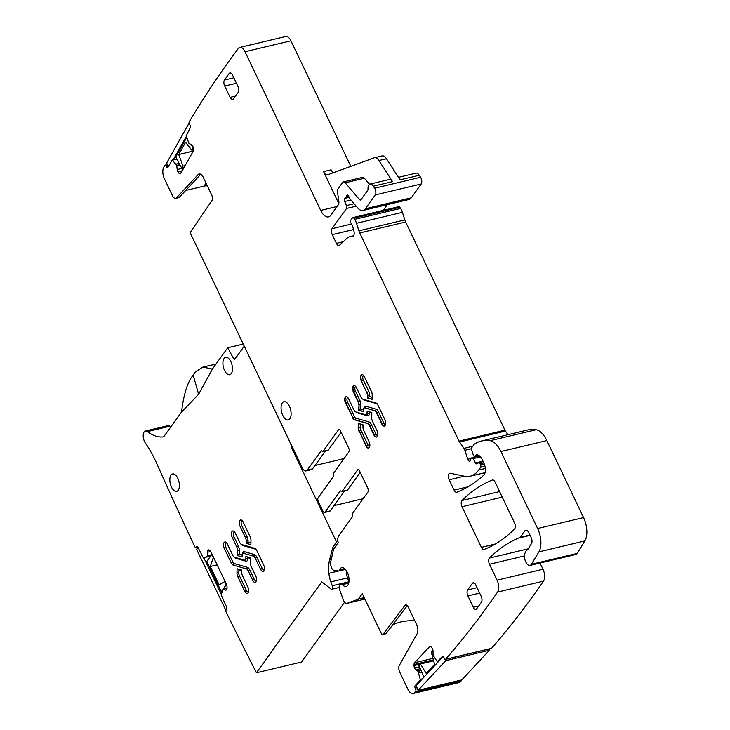 <?xml version="1.0" encoding="UTF-8"?>
<svg xmlns="http://www.w3.org/2000/svg" width="730" height="730" viewBox="0 0 730 730"><rect width="100%" height="100%" fill="white"/><g stroke="black" fill="none" stroke-linecap="round" stroke-linejoin="round"><path stroke-width="1.09" d="M358.576 469.755L357.545 470.001A2.674 1.332 -103.4 0 1 358.01 469.664A2.674 1.332 -103.4 0 1 359.571 470.95L367.874 488.352A2.674 1.332 76.6 0 1 368.011 491.938L352.645 513.309A1.788 0.885 -103.4 0 0 352.508 515.07A1.788 0.885 76.6 0 1 352.38 516.822L338.684 535.884A6.689 3.331 76.6 0 0 338.255 542.764L333.555 549.298L330.553 562.502A3.568 1.779 -103.4 0 0 330.873 565.85L331.621 567.885A3.568 1.779 -103.4 0 0 333.555 570.167L338.355 571.015A2.674 1.332 -103.4 0 0 338.638 571.015A2.674 1.332 -103.4 0 0 339.304 570.285A9.636 4.8 -103.4 0 1 341.676 567.675A9.636 4.8 -103.4 0 1 348.575 575.943A9.636 4.8 -103.4 0 1 346.148 586.427A9.636 4.8 -103.4 0 1 342.343 584.648A2.674 1.332 -103.4 0 0 341.284 584.146A2.674 1.332 -103.4 0 0 341.01 584.283L339.888 585.159A3.568 1.779 -103.4 0 0 339.587 589.648L343.365 599.969A5.356 2.664 -103.4 0 0 346.841 603.381A5.356 2.664 -103.4 0 0 346.987 603.336L358.056 599.303L364.288 597.815M338.811 203.57L323.572 171.623A6.689 3.331 -103.4 0 0 327.487 174.844A6.689 3.331 -103.4 0 0 327.67 174.789L374.298 157.789A8.924 4.444 -103.4 0 1 374.545 157.716A8.924 4.444 -103.4 0 1 378.943 160.536L392.548 181.624A6.689 3.331 -103.4 0 0 389.245 179.507L370.046 184.079A6.689 3.331 -103.4 0 0 368.02 189.107A1.788 0.885 -103.4 0 1 367.792 190.22L360.985 199.682A2.674 1.332 -103.4 0 1 360.529 200.02A2.674 1.332 -103.4 0 1 359.443 199.5L345.171 182.792A4.462 2.217 -103.4 0 0 343.374 181.916A4.462 2.217 -103.4 0 0 342.598 182.482L338.054 188.805A4.462 2.217 -103.4 0 0 337.543 192.319L338.839 201.261A4.462 2.217 -103.4 0 1 338.328 204.774L330.836 215.204A13.386 6.661 -103.4 0 1 328.527 216.874A13.386 6.661 -103.4 0 1 320.698 210.422L245.006 51.739A8.924 4.444 -103.4 0 0 239.796 47.441A8.924 4.444 -103.4 0 0 238.299 48.49A1771.372 881.557 -103.4 0 0 189.262 121.737A1.788 0.885 -103.4 0 0 189.471 124.173L190.055 125.241A1.788 0.885 -103.4 0 1 190.265 127.677L186.186 135.899L189.043 143.6L191.278 144.44A3.121 1.551 -103.4 0 1 192.528 145.69L192.665 145.945A3.121 1.551 -103.4 0 1 193.331 148.226L193.432 149.385A3.121 1.551 -103.4 0 1 193.131 151.365L180.958 173.01A3.121 1.551 -103.4 0 1 180.328 173.548A3.121 1.551 -103.4 0 1 179.863 173.521L179.233 173.32A3.121 1.551 -103.4 0 1 177.983 172.061L177.846 171.815A3.121 1.551 -103.4 0 1 177.18 169.533L176.76 165.454L172.216 159.961L167.964 167.362A1.788 0.885 -103.4 0 1 167.599 167.672A1.788 0.885 -103.4 0 1 166.623 166.942L166.048 165.865A1.788 0.885 -103.4 0 0 165.062 165.135A1.788 0.885 -103.4 0 0 164.706 165.436A1771.372 881.557 -103.4 0 0 163.657 167.416A8.924 4.444 -103.4 0 0 164.451 178.832L172.526 195.777A5.356 2.664 -103.4 0 0 175.656 198.35A5.356 2.664 -103.4 0 0 176.414 197.894L198.14 174.57A7.136 3.55 -103.4 0 1 199.144 173.959A7.136 3.55 -103.4 0 1 203.314 177.399L211.618 194.8A4.462 2.217 -103.4 0 1 211.873 200.732L190.995 231.255A2.674 1.332 -103.4 0 0 191.15 234.823L302.22 467.684A6.689 3.331 -103.4 0 0 306.135 470.905A6.689 3.331 -103.4 0 0 307.284 470.065L320.99 451.012A1.788 0.885 -103.4 0 1 321.291 450.784A1.788 0.885 -103.4 0 1 322.021 451.14A1.788 0.885 76.6 0 0 322.751 451.505L328.016 450.246A1.788 0.885 76.6 0 0 328.327 450.027L341.111 432.242M369.754 446.395A3.029 1.506 -103.4 0 1 367.966 444.935L360.967 430.262A2.947 1.469 -103.4 0 1 360.419 427.78L360.1 423.929M367.391 397.959L372.118 399.319L372.209 395.049A4.28 2.135 76.6 0 0 371.424 391.453L364.425 376.771A4.371 2.172 76.6 0 0 361.87 374.663A4.371 2.172 76.6 0 0 361.332 381.069L366.697 392.32A4.015 1.998 76.6 0 1 367.436 395.696L367.391 397.959L369.645 396.554L372.163 397.284M368.915 411.674L369.28 413.49A3.75 1.861 -103.4 0 1 367.61 415.808L357.399 412.87A5.356 2.664 -103.4 0 1 356.158 412.039M363.312 411.382L358.95 410.132L359.069 404.831L358.576 410.214L360.83 408.818L360.912 405.031A5.356 2.664 -103.4 0 0 359.936 400.533L355.41 391.052A1.341 0.456 -25.5 0 1 353.804 391.974L358.33 401.454A1.341 0.456 154.5 0 0 359.936 400.533M323.572 171.623L331.101 169.825A6.689 3.331 -103.4 0 0 333.391 172.709M369.553 184.288L364.37 178.22A4.462 2.217 -103.4 0 0 362.573 177.344L343.374 181.916M348.703 196.315L346.257 196.89A4.462 2.217 -103.4 0 0 346.704 195.859A2.226 1.113 -103.4 0 1 347.316 195.056A2.226 1.113 -103.4 0 1 348.621 196.133L349.697 198.405A2.226 1.113 -103.4 0 0 350.108 199.044L357.609 207.831A13.386 6.661 -103.4 0 0 363.002 210.441L408.937 199.5A13.386 6.661 -103.4 0 0 411.245 197.83L421.21 183.978A4.462 2.217 -103.4 0 0 420.571 177.262L419.276 175.264L400.077 179.835L386.471 158.739A8.924 4.444 -103.4 0 0 382.082 155.919L374.545 157.716M392.704 624.871A50.863 40.515 -144.3 0 1 414.832 620.847M386.197 633.476L383.186 634.188A2.674 1.332 76.6 0 1 382.739 634.507L385.75 633.786A2.674 1.332 -103.4 0 0 386.197 633.476L407.267 605.599M360.237 472.337L347.453 490.113A1.788 0.885 -103.4 0 1 347.142 490.341L341.877 491.591A1.788 0.885 -103.4 0 0 342.178 491.372L347.453 490.113M344.596 490.943L330.261 510.881L324.996 512.131A2.674 1.332 76.6 0 1 324.531 512.469A2.674 1.332 76.6 0 1 322.97 511.173L318.28 501.346A2.674 1.332 -103.4 0 1 318.143 497.76L333.254 476.736A1.788 0.885 -103.4 0 0 333.391 474.974A1.788 0.885 76.6 0 1 333.519 473.213L348.885 451.843A2.674 1.332 76.6 0 0 348.748 448.257L340.454 430.855A2.674 1.332 -103.4 0 0 338.884 429.568A2.674 1.332 -103.4 0 0 338.419 429.906L323.062 451.277A1.788 0.885 76.6 0 1 322.751 451.505M324.531 512.469L329.805 511.21A2.674 1.332 -103.4 0 0 330.261 510.881M365.374 495.606L362.381 498.891L334.03 505.644M362.381 498.891L362.637 499.411M419.276 175.264A6.689 3.331 -103.4 0 0 415.981 173.147L398.452 177.317M185.657 190.484L203.98 186.123A11.598 9.244 -144.3 0 1 207.366 185.894M200.768 174.269L179.425 197.182A5.356 2.664 76.6 0 1 178.668 197.638L175.656 198.35M358.987 431.275A4.28 2.135 -103.4 0 1 358.202 427.671L358.293 423.409L363.02 424.769L362.965 427.032A4.015 1.998 -103.4 0 0 363.704 430.408L369.07 441.659A4.371 2.172 -103.4 0 1 368.541 448.056A4.371 2.172 -103.4 0 1 365.986 445.948L359.361 431.184A1.341 0.456 -25.5 0 0 360.967 430.262M475.759 584.931A4.462 2.217 -103.4 0 0 473.149 582.777A4.462 2.217 -103.4 0 0 472.374 583.334L467.656 589.904A4.462 2.217 -103.4 0 0 467.884 595.881L473.295 607.232A4.462 2.217 -103.4 0 0 475.905 609.377A4.462 2.217 -103.4 0 0 476.672 608.82L481.398 602.25A4.462 2.217 -103.4 0 0 481.17 596.273L475.759 584.931M462.026 506.72L481.389 547.327A4.462 2.217 -103.4 0 0 483.999 549.48A4.462 2.217 -103.4 0 0 484.154 549.425A312.33 155.435 -103.4 0 0 514.54 529.004A4.462 2.217 -103.4 0 0 514.495 522.808L495.086 482.119A4.462 2.217 -103.4 0 0 492.476 479.966A4.462 2.217 -103.4 0 0 492.321 480.021A312.33 155.435 -103.4 0 0 461.98 500.524A4.462 2.217 -103.4 0 0 462.026 506.72L502.249 497.139M224.457 80.035A4.462 2.217 -103.4 0 0 224.685 86.012L230.096 97.355A4.462 2.217 -103.4 0 0 232.706 99.508A4.462 2.217 -103.4 0 0 233.481 98.951L238.199 92.381A4.462 2.217 -103.4 0 0 237.971 86.405L232.56 75.062A4.462 2.217 -103.4 0 0 229.95 72.909A4.462 2.217 -103.4 0 0 229.183 73.465L224.457 80.035L233.865 77.8M352.526 417.733A4.28 2.135 76.6 0 0 354.433 419.777L367.582 423.555A4.015 1.998 76.6 0 1 369.362 425.471L373.888 434.952A4.371 2.172 76.6 0 0 376.443 437.06A4.371 2.172 76.6 0 0 376.972 430.663L372.455 421.183A4.015 1.998 76.6 0 1 371.716 417.806L371.835 412.505L367.099 411.145L367.053 413.381A2.409 1.195 76.6 0 1 366.323 414.877A2.409 1.195 76.6 0 1 365.986 414.868L355.765 411.93A4.015 1.998 76.6 0 1 353.977 410.014L348.612 398.762A4.371 2.172 76.6 0 0 346.057 396.655A4.371 2.172 76.6 0 0 345.527 403.06L352.9 417.642A1.341 0.456 154.5 0 0 354.506 416.721A2.947 1.469 -103.4 0 0 355.811 418.126L368.96 421.904A5.356 2.664 -103.4 0 1 371.342 424.459L375.868 433.939A3.029 1.506 -103.4 0 0 377.656 435.399M289.892 418.764A9.371 4.663 -103.4 0 0 290.102 407.924A9.371 4.663 -103.4 0 0 283.934 401.71A9.371 4.663 -103.4 0 0 282.309 402.878A9.371 4.663 -103.4 0 0 282.099 413.718A9.371 4.663 -103.4 0 0 288.268 419.933A9.371 4.663 -103.4 0 0 289.892 418.764M358.695 404.922A4.015 1.998 -103.4 0 0 357.955 401.546L353.429 392.065A4.371 2.172 -103.4 0 1 353.959 385.659A4.371 2.172 -103.4 0 1 356.514 387.767L361.04 397.257A4.015 1.998 -103.4 0 0 362.828 399.173L375.977 402.951A4.28 2.135 -103.4 0 1 377.875 404.995L384.883 419.668A4.371 2.172 -103.4 0 1 384.354 426.065A4.371 2.172 -103.4 0 1 381.79 423.957L382.173 423.874A1.341 0.456 154.5 0 0 383.77 422.944A3.029 1.506 -103.4 0 0 385.568 424.404M358.576 410.214L363.303 411.574L363.348 409.348A2.409 1.195 -103.4 0 1 364.087 407.851A2.409 1.195 -103.4 0 1 364.425 407.86L375.019 410.707L364.799 407.769A1.341 1.113 106 0 0 365.803 406.209A3.75 1.861 -103.4 0 0 364.206 407.824M365.803 406.209L376.023 409.147A5.356 2.664 -103.4 0 1 378.405 411.693A1.341 0.456 154.5 0 1 376.808 412.623L376.424 412.715A4.015 1.998 -103.4 0 0 374.645 410.798M376.424 412.715L381.79 423.957M357.545 470.001L342.178 491.372M324.996 512.131L340.107 491.108A1.788 0.885 76.6 0 1 340.417 490.879A1.788 0.885 76.6 0 1 341.147 491.235A1.788 0.885 -103.4 0 0 341.877 491.591M350.82 166.349L290.941 40.798A8.924 4.444 -103.4 0 0 285.722 36.5L239.796 47.441M421.21 183.978L375.275 194.91A4.462 2.217 -103.4 0 0 374.636 188.203L373.349 186.196A6.689 3.331 -103.4 0 0 370.046 184.079M375.275 194.91L365.319 208.762A13.386 6.661 -103.4 0 1 363.002 210.441M346.257 196.89L345.591 197.821A4.462 2.217 -103.4 0 1 344.907 198.35A2.226 1.113 -103.4 0 0 344.642 201.526L346.458 205.559A2.226 1.113 -103.4 0 1 346.54 208.461L332.013 228.663A4.462 2.217 -103.4 0 0 332.25 234.631L336.393 243.336A4.462 2.217 -103.4 0 0 339.003 245.481A4.462 2.217 -103.4 0 0 339.55 245.18L346.522 238.673A31.235 15.54 -103.4 0 1 350.363 236.538A31.235 15.54 -103.4 0 1 352.526 236.338A4.462 2.217 -103.4 0 0 352.836 236.301A4.462 2.217 -103.4 0 0 354.096 232.085A14.281 7.108 -103.4 0 0 351.084 223.289A2.226 1.113 -103.4 0 1 350.856 220.077L352.426 217.887A2.226 1.113 -103.4 0 1 352.818 217.604A2.226 1.113 -103.4 0 1 353.858 218.224L354.643 219.356A8.924 4.444 -103.4 0 1 356.505 223.27L358.904 230.826A8.924 4.444 -103.4 0 0 359.726 232.934L459.015 441.093A4.462 2.217 -103.4 0 0 459.535 441.997L463.952 448.339A4.462 2.217 -103.4 0 1 464.882 450.291L467.711 459.234A2.674 1.332 -103.4 0 0 469.527 461.159A2.674 1.332 -103.4 0 0 470.248 460.219A4.462 2.217 -103.4 0 1 470.686 459.225L471.543 458.029A2.226 1.113 -103.4 0 1 471.927 457.746A2.226 1.113 -103.4 0 1 473.149 458.659L475.458 462.92A2.226 1.113 -103.4 0 0 476.681 463.833A2.226 1.113 -103.4 0 0 476.827 463.778L478.597 462.765A2.226 1.113 -103.4 0 1 478.743 462.71A2.226 1.113 -103.4 0 1 480.048 463.778L480.577 464.891A1.788 0.885 -103.4 0 1 480.678 467.282L478.688 470.047A49.083 24.428 -103.4 0 1 470.211 476.188A49.083 24.428 -103.4 0 1 464.49 476.215L450.237 473.241A4.462 2.217 -103.4 0 0 449.716 473.241A4.462 2.217 -103.4 0 0 449.169 479.774L454.096 490.104A4.462 2.217 -103.4 0 0 456.706 492.248A4.462 2.217 -103.4 0 0 456.861 492.202A312.33 155.435 -103.4 0 0 483.716 475.193A8.924 4.444 -103.4 0 0 483.734 462.72L482.439 460A10.713 5.329 -103.4 0 0 476.325 454.817A2.226 1.113 -103.4 0 0 476.298 454.817A2.226 1.113 -103.4 0 0 475.905 455.1L475.12 456.195A2.226 1.113 -103.4 0 1 474.737 456.478A2.226 1.113 -103.4 0 1 473.223 454.872L471.598 449.744A1.788 0.885 -103.4 0 1 471.68 447.773L474.016 444.524A4.462 2.217 -103.4 0 1 474.409 444.132A84.771 42.194 -103.4 0 1 481.535 440.984A84.771 42.194 -103.4 0 1 490.14 440.692A22.311 11.105 -103.4 0 1 500.917 451.514L537.636 528.502A17.848 8.879 -103.4 0 1 538.913 551.853L531.34 564.308A7.136 3.55 -103.4 0 1 529.962 565.421A7.136 3.55 -103.4 0 1 525.5 561.324A7.136 3.55 -103.4 0 1 524.989 553.221A8.924 4.444 -103.4 0 0 525.198 552.637A8.924 4.444 -103.4 0 1 527.16 550.055A4.462 2.217 -103.4 0 0 527.854 549.425L531.513 543.485A4.462 2.217 -103.4 0 0 531.203 537.636L528.894 532.8A5.356 2.664 -103.4 0 0 525.764 530.217A5.356 2.664 -103.4 0 0 524.843 530.883L520.216 537.326L529.953 535.008M387.356 204.637L383.241 210.359M507.989 434.678L505.461 431.056A4.462 2.217 -103.4 0 1 504.941 430.152L405.661 222.002A8.924 4.444 -103.4 0 1 404.831 219.894L402.44 212.33A8.924 4.444 -103.4 0 0 400.569 208.415L399.784 207.293A2.226 1.113 -103.4 0 0 398.744 206.672L352.818 217.604M529.962 565.421L575.888 554.481A7.136 3.55 -103.4 0 0 577.266 553.377L584.849 540.921A17.848 8.879 -103.4 0 0 583.571 517.57L546.852 440.582A22.311 11.105 -103.4 0 0 536.076 429.751A84.771 42.194 -103.4 0 0 527.471 430.043L481.535 440.984M519.149 537.919L518.4 538.092A8.924 4.444 -103.4 0 1 518.765 537.973A8.924 4.444 -103.4 0 1 519.222 537.91A4.462 2.217 -103.4 0 0 519.441 537.882A4.462 2.217 -103.4 0 0 520.216 537.326M518.4 538.092A324.823 161.649 -103.4 0 0 489.428 558.048A4.462 2.217 -103.4 0 0 489.465 564.244L497.057 580.167A8.924 4.444 -103.4 0 1 497.568 592.048A1771.372 881.557 -103.4 0 1 497.522 592.121A1771.372 881.557 -103.4 0 1 445.647 659.245L491.573 648.313A1771.372 881.557 -103.4 0 0 543.448 581.18A1771.372 881.557 -103.4 0 0 543.503 581.116A8.924 4.444 -103.4 0 0 542.992 569.236L540.027 563.022M430.381 646.57L429.432 646.789A3.121 1.551 -103.4 0 1 429.87 646.524A3.121 1.551 -103.4 0 1 430.627 646.689L431.275 647.09A3.121 1.551 -103.4 0 1 432.443 648.669L432.562 648.943A3.121 1.551 -103.4 0 1 433.036 651.288L433.054 655.193L437.334 661.791L442.435 656.37A1.788 0.885 -103.4 0 1 442.69 656.224A1.788 0.885 -103.4 0 1 443.794 657.219L444.287 658.405A1.788 0.885 -103.4 0 0 445.391 659.4A1.788 0.885 -103.4 0 0 445.647 659.245M491.034 648.441A1.788 0.885 -103.4 0 0 491.327 648.459A1.788 0.885 -103.4 0 0 491.573 648.313M429.432 646.789L414.558 662.758A3.121 1.551 -103.4 0 0 414.047 664.492L414.029 665.596A3.121 1.551 -103.4 0 0 414.494 667.932L414.613 668.205A3.121 1.551 -103.4 0 0 415.79 669.793L418.044 671.308L420.243 679.402L420.142 680.296L415.169 685.643A1.788 0.885 -103.4 0 0 415.142 687.97L415.635 689.156A1.788 0.885 -103.4 0 1 415.616 691.474L461.543 680.542A1.788 0.885 -103.4 0 0 461.816 679.885M383.186 634.188L404.913 605.453A4.462 2.217 76.6 0 1 405.661 604.933A4.462 2.217 76.6 0 1 408.262 607.086L416.565 624.479A7.136 3.55 76.6 0 1 417.14 633.713L399.365 665.34A5.356 2.664 76.6 0 0 399.803 672.257L407.878 689.202A8.924 4.444 -103.4 0 0 413.098 693.5A8.924 4.444 -103.4 0 0 414.266 692.825A1771.372 881.557 -103.4 0 0 415.616 691.474M413.098 693.5L459.024 682.559A8.924 4.444 -103.4 0 0 460.201 681.884A1771.372 881.557 -103.4 0 0 461.543 680.542M382.739 634.507A2.674 1.332 76.6 0 1 381.179 633.211L362.299 593.636L358.448 598.983A2.674 1.332 76.6 0 1 358.056 599.303M346.248 455.511L343.282 458.768L314.922 465.521M343.282 458.768A6.689 3.331 -103.4 0 0 343.575 459.234M325.471 450.857L312.559 468.815L307.284 470.065M306.135 470.905L311.4 469.645A6.689 3.331 -103.4 0 0 312.559 468.815M423.884 677.23L418.974 665.514L420.425 663.953L433.62 660.805M420.425 663.953L426.21 673.379L434.587 664.391L431.32 652.255L432.999 650.64M437.69 662.411L437.425 661.772M433.036 651.297L432.78 650.695M488.89 649.043L489.401 650.275L461.789 679.913L418.117 690.306L445.729 660.668L489.401 650.275M445.2 659.4L445.729 660.668M418.117 690.306L416.127 685.561L443.265 656.425M185.146 165.573L182.956 166.093L178.722 154.514L185.575 142.314L191.871 150.225L193.058 148.117L191.032 144.357M193.268 151.046L178.722 154.514M183.951 167.69L181.77 168.21L182.956 166.093M186.716 137.468L175.729 157.032L181.77 168.21M193.45 149.851L191.871 150.225M189.107 123.041L166.632 163.055L168.475 166.458M173.074 160.016L186.351 136.382M213.251 557.747L210.304 566.498L219.091 584.83L224.685 581.591L226.209 584.767L221.309 591.647L206.827 561.452L211.727 554.563L213.671 557.647M210.304 566.498L217.138 564.874M221.309 591.647L222.121 591.455M197.967 547.317L196.58 549.261L225.534 609.659L226.4 609.45M226.793 607.889L225.534 609.659M204.099 558.377L221.309 594.284M223.207 589.046L227.039 588.134L223.134 589.101L221.135 594.904L226.482 606.812A1.788 0.885 -103.4 0 1 226.583 609.203L226.118 609.86A1.788 0.885 -103.4 0 0 226.218 612.269A2677.102 1332.305 -103.4 0 0 256.422 672.768L301.59 662.01L344.578 602.214M256.422 672.768L321.766 581.865L331.009 589.01A2.674 1.332 -103.4 0 0 331.776 589.238A2.674 1.332 -103.4 0 0 332.278 585.725L330.863 581.874A17.848 8.879 -103.4 0 1 328.901 573.315A28.552 14.208 -103.4 0 1 329.677 559.445L332.314 549.206A17.848 8.879 -103.4 0 1 334.03 545.301L336.475 541.906L291.963 448.585A4.462 2.217 -103.4 0 1 291.27 446.404L291.069 445.245A4.462 2.217 -103.4 0 0 290.376 443.064L244.285 346.212M337.981 541.541L336.475 541.906M235.607 358.174L233.609 358.649A1.788 0.885 -103.4 0 0 234.595 359.379A1.788 0.885 -103.4 0 0 234.896 359.16L244.185 346.23M233.609 358.649L227.724 347.754L243.254 344.049M197.775 546.943L195.768 547.418A1.788 0.885 -103.4 0 1 194.718 546.542A2677.102 1332.305 -103.4 0 1 170.793 494.712L166.595 485.45A2677.102 1332.305 -103.4 0 1 156.968 463.979A89.233 44.411 -103.4 0 0 145.306 442.882A7.136 3.55 -103.4 0 1 143.199 435.664A7.136 3.55 -103.4 0 1 145.37 431.029A7.136 3.55 -103.4 0 1 147.387 431.603A62.47 31.089 -103.4 0 0 163.146 436.896A4.462 2.217 -103.4 0 0 163.283 436.878A4.462 2.217 -103.4 0 0 164.049 436.312L181.524 412.012A62.488 31.098 -103.4 0 0 181.533 412.103L198.596 394.255L212.384 369.079L202.958 367.017L195.494 371.771L190.995 378.049C186.478 385.604 183.33 396.919 181.542 412.003L181.533 412.103M195.768 547.418A1.788 0.885 -103.4 0 0 196.078 547.19L196.543 546.542A1.788 0.885 -103.4 0 1 196.854 546.314A1.788 0.885 -103.4 0 1 197.894 547.171L203.633 558.486L207.393 556.26L207.302 552.309A3.121 1.551 -103.4 0 1 207.703 550.447L207.813 550.292A3.121 1.551 -103.4 0 1 208.36 549.891A3.121 1.551 -103.4 0 1 208.963 549.973L209.601 550.274A3.121 1.551 -103.4 0 1 210.824 551.688L226.419 584.228A3.121 1.551 -103.4 0 1 226.993 586.555L227.039 587.686A3.121 1.551 -103.4 0 1 226.629 589.548L226.519 589.703A3.121 1.551 -103.4 0 1 225.981 590.105A3.121 1.551 -103.4 0 1 225.378 590.023L223.298 589.055M223.042 361.377A8.924 4.444 -103.4 0 0 224.694 370.703A8.924 4.444 -103.4 0 0 229.768 374.709A8.924 4.444 -103.4 0 0 232.094 365.338A8.924 4.444 -103.4 0 0 225.971 357.289A8.924 4.444 -103.4 0 0 225.634 357.344A8.924 4.444 -103.4 0 0 223.042 361.377M202.958 367.017L215.952 364.115M145.37 431.029L167.964 425.654A7.136 3.55 76.6 0 1 169.981 426.22L147.387 431.603M170.847 426.858A62.47 31.089 76.6 0 1 169.981 426.22M175.912 475.44A8.924 4.444 -103.4 0 0 172.554 473.971A8.924 4.444 -103.4 0 0 169.853 480.55A8.924 4.444 -103.4 0 0 173.329 489.857A8.924 4.444 -103.4 0 0 176.687 491.327A8.924 4.444 -103.4 0 0 179.388 484.747A8.924 4.444 -103.4 0 0 175.912 475.44M190.995 378.049L195.494 371.771M346.695 571.17A9.371 4.663 -103.4 0 0 349.022 581.427M246.165 543.275L250.892 544.635L250.983 540.364A4.28 2.135 -103.4 0 0 250.198 536.769L243.199 522.087A4.371 2.172 -103.4 0 0 240.645 519.979A4.371 2.172 -103.4 0 0 240.115 526.385L245.481 537.627A4.015 1.998 -103.4 0 1 246.22 541.003L246.165 543.275L248.045 541.961L250.938 542.792M237.35 555.53L237.469 550.237A4.015 1.998 -103.4 0 0 236.73 546.861L232.213 537.38A4.371 2.172 -103.4 0 1 232.742 530.975A4.371 2.172 -103.4 0 1 235.297 533.082L239.823 542.572A4.015 1.998 -103.4 0 0 241.603 544.48L254.752 548.257A4.28 2.135 -103.4 0 1 256.659 550.301L263.658 564.983A4.371 2.172 -103.4 0 1 263.129 571.38A4.371 2.172 -103.4 0 1 260.574 569.272L255.208 558.021A4.015 1.998 -103.4 0 0 253.42 556.114L243.199 553.176A2.409 1.195 -103.4 0 0 242.862 553.158A2.409 1.195 -103.4 0 0 242.132 554.663L242.077 556.89L237.35 555.53L239.23 554.216L242.123 555.046M250.591 558.486L247.707 557.656L247.005 556.789M256.467 580.542A3.029 1.506 -103.4 0 1 254.268 579.346A1.341 0.456 -25.5 0 1 252.671 580.268A4.371 2.172 -103.4 0 0 255.226 582.376A4.371 2.172 -103.4 0 0 255.755 575.979L251.23 566.489A4.015 1.998 -103.4 0 1 250.49 563.113L250.609 557.82L245.882 556.461L245.837 558.696A1.341 0.538 -178.8 0 1 247.68 558.888A3.75 1.861 -103.4 0 1 246.019 561.206L235.799 558.267A1.341 1.113 -74 0 0 235.462 557.51M252.671 580.268L248.145 570.787A4.015 1.998 -103.4 0 0 246.357 568.871A1.341 1.113 106 0 0 247.36 567.31A5.356 2.664 -103.4 0 1 249.742 569.856A1.341 0.456 -25.5 0 1 248.145 570.787M245.171 560.175A1.341 1.113 -74 0 1 245.253 560.193L245.098 560.193A2.409 1.195 -103.4 0 1 244.76 560.184L234.54 557.245A4.015 1.998 -103.4 0 1 232.761 555.329L227.395 544.078A4.371 2.172 -103.4 0 0 224.831 541.97A4.371 2.172 -103.4 0 0 224.302 548.376L231.3 563.049A4.28 2.135 -103.4 0 0 233.208 565.093L246.357 568.871M245.098 560.193A2.409 1.195 -103.4 0 0 245.837 558.696M248.565 591.537A3.029 1.506 -103.4 0 1 246.366 590.342A1.341 0.456 -25.5 0 1 244.76 591.264L237.761 576.591A4.28 2.135 -103.4 0 1 236.976 572.986A1.341 0.538 1.2 0 1 238.82 573.187L238.893 569.911L238.199 569.044M236.976 572.986L237.067 568.725L241.794 570.084L241.749 572.347A4.015 1.998 -103.4 0 0 242.488 575.724L247.853 586.975A4.371 2.172 -103.4 0 1 247.315 593.371A4.371 2.172 -103.4 0 1 244.76 591.264M212.384 369.079L227.724 347.754M360.492 424.513L363.011 425.234M363.704 375.603A3.029 1.506 -103.4 0 0 363.312 380.056A1.341 0.456 -25.5 0 1 361.715 380.978A4.371 2.172 -103.4 0 1 362.062 374.636M367.436 395.696L367.81 395.605A1.341 0.538 -178.8 0 1 369.663 395.806A5.356 2.664 -103.4 0 0 368.677 391.298L363.312 380.056M369.663 395.806L369.645 396.554M347.891 397.595A3.029 1.506 -103.4 0 0 347.507 402.048L354.506 416.721M371.816 412.97L369.307 412.249M363.221 399.283A5.356 2.664 -103.4 0 0 364.462 400.104L377.082 403.736M355.793 386.599A3.029 1.506 -103.4 0 0 355.41 391.052M360.83 408.818L363.348 409.539M378.405 411.693L383.77 422.944M367.966 444.935A1.341 0.456 -25.5 0 1 366.36 445.866L359.361 431.184A4.28 2.135 -103.4 0 1 358.576 427.588L358.667 423.519M365.986 445.948L366.36 445.866A4.371 2.172 -103.4 0 0 368.723 448.001M360.419 427.78A1.341 0.538 1.2 0 0 358.576 427.588L358.202 427.671M372.118 399.118L367.765 397.868L367.81 395.605A4.015 1.998 -103.4 0 0 367.08 392.229A1.341 0.456 154.5 0 0 368.677 391.298M366.697 392.32L361.332 381.069M367.473 411.255L367.427 413.29A1.341 0.538 -178.8 0 1 369.28 413.49M366.77 414.768A1.341 1.113 -74 0 1 367.61 415.808M366.506 414.804A2.409 1.195 -103.4 0 0 366.697 414.786A2.409 1.195 -103.4 0 0 367.427 413.29L367.053 413.381M357.244 412.359A1.341 1.113 -74 0 1 357.399 412.87M347.507 402.048A1.341 0.456 -25.5 0 1 345.901 402.969L352.9 417.642A4.28 2.135 -103.4 0 0 354.807 419.686L367.957 423.464A1.341 1.113 106 0 0 368.96 421.904M346.248 396.627A4.371 2.172 -103.4 0 0 345.901 402.969L345.527 403.06M355.811 418.126A1.341 1.113 -74 0 1 354.807 419.686L354.433 419.777M375.868 433.939A1.341 0.456 -25.5 0 1 374.262 434.87L369.745 425.38A1.341 0.456 154.5 0 0 371.342 424.459M369.362 425.471L369.745 425.38A4.015 1.998 -103.4 0 0 367.957 423.464L367.582 423.555M373.888 434.952L374.262 434.87A4.371 2.172 -103.4 0 0 376.625 437.005M357.955 401.546L358.33 401.454A4.015 1.998 -103.4 0 1 359.069 404.831A1.341 0.538 -178.8 0 1 360.912 405.031M364.425 407.86L364.799 407.769A2.409 1.195 -103.4 0 0 364.462 407.76A2.409 1.195 -103.4 0 0 364.279 407.833M376.023 409.147A1.341 1.113 -74 0 1 375.019 410.707A4.015 1.998 -103.4 0 1 376.808 412.623L382.173 423.874A4.371 2.172 -103.4 0 0 384.537 426.01M364.462 400.104A1.341 1.113 106 0 0 364.306 399.593M354.15 385.632A4.371 2.172 -103.4 0 0 353.804 391.974L353.429 392.065M386.471 158.739L378.943 160.536M203.98 186.123L206.079 183.203M474.089 582.932L472.374 583.334M467.656 589.904L477.064 587.668M479.647 593.079L467.884 595.881M473.295 607.232L478.752 605.927M495.232 544.033L481.389 547.327M499.594 491.573L461.98 500.524M236.447 83.211L224.685 86.012M230.096 97.355L235.553 96.059M230.89 73.064L229.183 73.465M340.107 491.108L340.791 490.943M200.312 174.05L198.14 174.57M179.425 197.182L176.414 197.894M167.909 165.418L166.048 165.865M168.447 166.504L166.623 166.942M176.852 159.113L172.572 160.135M179.16 163.383L176.03 164.131M179.215 163.483L176.094 164.232M179.881 164.715L176.76 165.454M180.045 165.017L176.861 165.783M183.805 167.955L177.18 169.533M182.217 170.774L177.846 171.815M182.035 171.103L177.983 172.061M181.031 172.891L179.233 173.32M180.73 173.32L179.863 173.521M290.941 40.798L245.006 51.739M337.068 206.526L320.698 210.422M364.37 178.22L345.171 182.792M361.469 199.016L359.443 199.5M392.548 181.624L373.349 186.196M420.571 177.262L374.636 188.203M411.245 197.83L365.319 208.762M348.21 195.494L346.704 195.859M349.031 197L345.591 197.821M349.186 197.337L344.907 198.35M350.947 200.029L344.642 201.526M354.114 203.734L346.458 205.559M356.185 206.161L346.54 208.461M351.486 224.028L332.013 228.663M353.566 229.558L332.25 234.631M343.292 241.694L336.393 243.336M353.128 236.191L352.526 236.338M399.784 207.293L353.858 218.224M400.569 208.415L354.643 219.356M402.44 212.33L356.505 223.27M404.831 219.894L358.904 230.826M405.661 222.002L359.726 232.934M504.941 430.152L459.015 441.093M505.461 431.056L459.535 441.997M472.784 446.231L463.952 448.339M471.443 448.731L464.882 450.291M471.288 458.385L467.711 459.234M480.486 456.916L473.149 458.659M482.977 461.132L475.458 462.92M483.817 462.884L480.048 463.778M484.282 464.015L480.577 464.891M484.948 466.269L480.678 467.282M485.304 468.468L478.688 470.047M464.28 476.17L449.169 479.774M467.994 486.791L454.096 490.104M477.183 454.799L475.905 455.1M478.688 455.347L475.12 456.195M536.076 429.751L490.14 440.692M546.852 440.582L500.917 451.514M583.571 517.57L537.636 528.502M584.849 540.921L538.913 551.853M577.266 553.377L531.34 564.308M526.896 530.4L524.843 530.883M528.228 548.814L489.428 558.048M524.478 555.913L489.465 564.244M542.992 569.236L497.057 580.177M543.494 581.116L497.568 592.048M442.982 656.243L442.435 656.37M438.584 661.453L437.462 661.718M432.972 658.378L414.558 662.758M433.374 659.883L414.047 664.492M420.279 664.099L414.029 665.596M419.485 666.745L414.494 667.932M419.604 667.019L414.613 668.205M420.316 668.707L415.79 669.793M421 670.341L417.879 671.089M421.101 670.587L418.044 671.308M421.666 671.938L418.609 672.668M421.721 672.065L418.655 672.795M422.323 678.9L420.243 679.402M421.274 680.031L420.142 680.296M416.301 685.37L415.169 685.643M416.949 687.532L415.142 687.97M417.451 688.718L415.635 689.156M460.201 681.884L414.266 692.825M404.913 605.453L406.555 605.061M358.448 598.983L364.197 597.614M346.987 603.336L364.89 599.074M348.73 583.124L342.343 584.648M344.98 568.935L339.304 570.285M339.45 429.66L338.419 429.906M323.062 451.277L328.327 450.027M321.674 450.848L320.99 451.012M292.995 448.339L291.963 448.585M291.991 446.231L291.27 446.404M197.684 546.807L196.078 547.19M197.237 546.378L196.543 546.542M210.596 556.15L206.791 557.063M210.632 556.114L206.855 557.008M211.171 555.357L207.393 556.26M211.381 555.055L207.448 555.986M210.724 551.497L207.302 552.309M209.209 550.091L207.703 550.447M209.026 550L207.813 550.292M226.482 589.758L225.378 590.023M348.986 581.746L332.278 585.725M336.932 544.607L334.03 545.301M347.462 577.914L330.863 581.874M338.492 571.033L328.901 573.315M331.338 559.052L329.677 559.445M333.893 548.832L332.314 549.206M198.596 394.255L193.222 375.074M246.22 541.003A1.341 0.538 -178.8 0 1 248.063 541.204L248.045 541.961M242.579 521.056A3.029 1.506 -103.4 0 0 241.228 522.224A3.029 1.506 -103.4 0 0 241.712 525.454A1.341 0.456 -25.5 0 1 240.115 526.385M248.063 541.204A5.356 2.664 -103.4 0 0 247.078 536.705L241.712 525.454M245.481 537.627A1.341 0.456 154.5 0 0 247.078 536.705M241.356 544.388A5.356 2.664 -103.4 0 0 242.862 545.511L256.002 549.288A1.341 1.113 106 0 0 255.993 549.216M242.862 545.511A1.341 1.113 106 0 0 242.524 544.744M255.208 558.021A1.341 0.456 154.5 0 0 256.805 557.099L262.17 568.351A1.341 0.456 -25.5 0 1 260.574 569.272M262.17 568.351A3.029 1.506 -103.4 0 0 264.379 569.546M253.42 556.114A1.341 1.113 106 0 0 254.423 554.544L244.203 551.606A1.341 1.113 -74 0 1 243.199 553.176M256.805 557.099A5.356 2.664 -103.4 0 0 254.423 554.544M244.203 551.606A3.75 1.861 -103.4 0 0 242.588 553.303M239.23 554.216L239.312 550.438A1.341 0.538 1.2 0 0 237.469 550.237M236.73 546.861A1.341 0.456 154.5 0 0 238.336 545.94A5.356 2.664 -103.4 0 1 239.312 550.438M232.213 537.38A1.341 0.456 154.5 0 0 233.81 536.45L238.336 545.94M234.677 532.051A3.029 1.506 -103.4 0 0 233.326 533.219A3.029 1.506 -103.4 0 0 233.81 536.45M254.268 579.346L249.742 569.856M233.208 565.093A1.341 1.113 106 0 0 234.22 563.523L247.36 567.31M224.302 548.376A1.341 0.456 154.5 0 0 225.908 547.445L232.906 562.127A1.341 0.456 -25.5 0 1 231.3 563.049M232.906 562.127A2.947 1.469 -103.4 0 0 234.22 563.523M226.775 543.047A3.029 1.506 -103.4 0 0 225.415 544.215A3.029 1.506 -103.4 0 0 225.908 547.445M234.293 557.145A5.356 2.664 -103.4 0 0 235.799 558.267M245.253 560.193A1.341 1.113 -74 0 1 246.019 561.206M247.707 557.656L247.68 558.888M238.893 569.911L241.785 570.741M246.366 590.342L239.367 575.66A1.341 0.456 -25.5 0 1 237.761 576.591M238.82 573.187A2.947 1.469 -103.4 0 0 239.367 575.66M366.852 414.786L366.323 414.877M364.571 407.741L364.087 407.851M167.444 164.569L165.062 165.135M176.733 158.894L172.216 159.961M353.594 235.772L350.363 236.538M479.51 455.94L471.927 457.746M483.223 461.643L478.743 462.71M485.067 472.648L470.211 476.188M478.898 455.483L474.737 456.478M530.108 535.345L519.441 537.882M491.327 648.459L445.391 659.4M438.529 661.508L437.334 661.791M364.9 599.084L346.841 603.381M348.904 582.33L341.284 584.146M345.427 569.4L338.638 571.015M339.167 587.477L331.776 589.238"/></g></svg>
